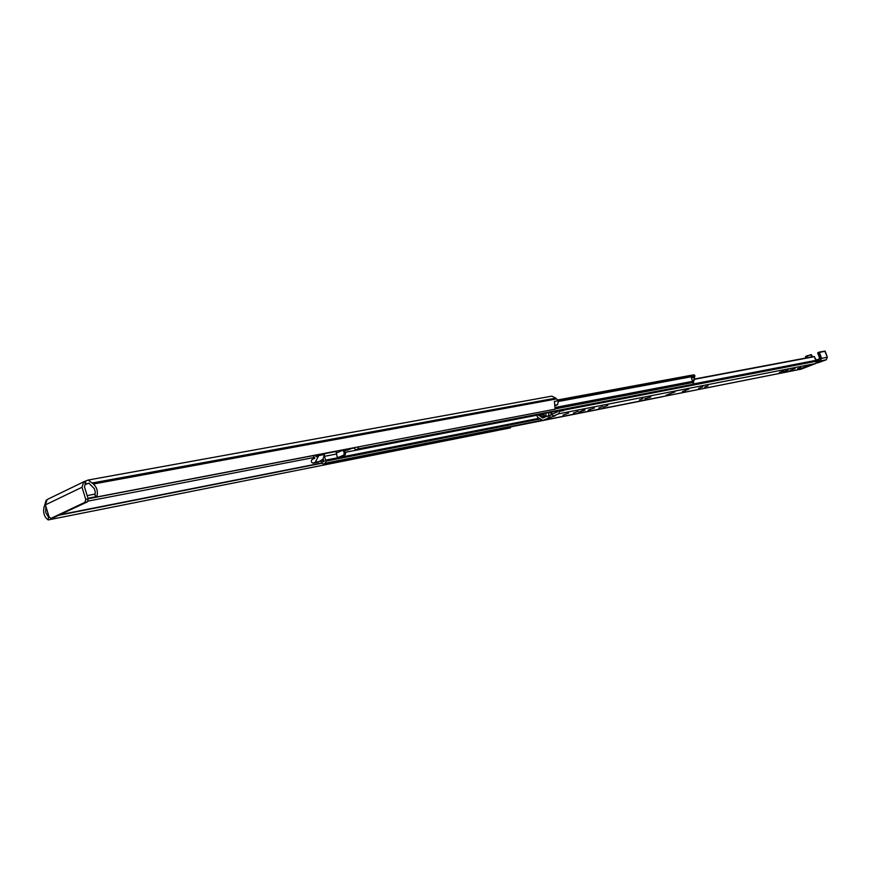 <?xml version="1.0" encoding="UTF-8"?>
<svg xmlns="http://www.w3.org/2000/svg" width="871" height="871" viewBox="0 0 871 871"><rect width="100%" height="100%" fill="white"/><g stroke="black" fill="none" stroke-linecap="round" stroke-linejoin="round"><path stroke-width="1.31" d="M85.761 499.399L81.994 487.259L83.758 481.805L88.2 480.03L93.393 484.026C97.062 487.455 98.183 491.777 96.746 496.993L95.004 495.283L95.255 491.767L94.242 488.577L88.777 483.122L85.151 484.624L84.443 486.813L88.211 498.931L85.761 499.399L85.031 502.273L87.481 501.805L88.211 498.931M45.804 506.225L45.706 512.453L48.558 517.276L48.221 519.922C44.508 517.265 43.06 513.226 43.855 507.804L46.152 500.259M88.265 480.019L551.898 396.131L555.774 398.134L558.333 400.671L557.614 404.699L555.84 405.451M53.077 517.918L87.481 501.805M53.534 517.831L50.866 518.387L49.059 516.797L45.39 504.875L81.994 487.259M83.67 481.848L47.197 499.497L45.39 504.875M51.084 518.321L85.031 502.273M96.746 496.993L555.121 409.185L554.402 401.4L558.333 400.671M48.221 519.922L510.471 427.857L510.667 426.888M339.527 457.199L345.243 454.782L343.805 455.054L344.219 452.768L345.645 452.495L345.243 454.782M344.35 449.567L345.286 452.561M336.141 451.134L336.99 456.469L338.275 457.46L343.805 455.054M344.219 452.768L342.891 449.85M318.155 462.163L322.858 459.3L324.524 454.488L324.382 456.36L326.026 461.118L325.406 463.165L323.25 464.091L321.541 462.773L321.312 460.792M313.266 455.522L314.671 458.32L311.894 459.605L311.317 460.89L311.72 462.447L313.135 463.176L315.248 462.261L319.385 454.346M317.708 454.673L317.599 456.077L316.238 456.687L315.629 455.903L317.164 454.771M317.643 455.522L315.629 455.903M336.064 451.984L334.932 451.374M347.997 450.013L352.929 447.923M322.858 459.3L322.803 462.011L324.317 461.336L323.119 458.919M358.721 446.812L357.883 448.946L355.684 449.893L353.996 447.716M355.64 447.4L356.413 447.259M691.465 378.482L691.694 376.098L691.465 378.482L692.935 381.291L555.731 407.388M690.692 385.134L692.859 384.34L693.577 382.402L692.935 381.291M693.512 382.217L694.731 375.303L691.618 375.88L690.855 375.336L557.723 399.952L690.855 375.336M694.731 375.303L691.095 375.347L693.98 374.802M661.59 396.915L662.406 396.675M668.852 379.408L666.62 379.81M691.618 375.88L558.235 400.551M643.016 398.58L639.51 399.887L643.016 398.58M708.047 385.777L704.683 387.04L708.047 385.777M644.932 398.951L650.779 397.024L644.856 398.722M607.838 405.407L603.276 407.105L607.838 405.407M702.843 386.713L698.553 388.314L702.843 386.713M799.132 369.206L804.695 367.148L799.197 368.956M557.843 410.851L557.44 411.885L552.334 414.008L553.052 416.153L555.306 415.794L548.621 417.993L547.903 415.859L552.541 414.64M536.46 414.955L537.832 417.503L542.742 420.41L548.621 417.993M694.47 379.027L813.71 356.544L814.439 356.653L816.573 361.204L815.659 363.523L801.2 369.119M553.052 416.153L558.714 413.801L559.813 410.47L563.668 409.697M809.714 365.319L804.554 366.952L809.279 365.134M666.152 395.194L675.101 391.863L666.152 395.194M687.644 389.587L682.407 391.602L687.644 389.587M568.611 413.028L562.949 415.14L568.611 413.028M797.531 368.76L800.678 367.584L797.531 368.76M779.523 372.385L783.573 370.883L779.523 372.385M795.081 368.575L789.975 370.284L795.081 368.575M788.288 370.099L783.138 371.83L788.19 369.805M598.845 407.955L602.449 406.615L598.845 407.955M573.368 413.083L578.017 411.352L573.368 413.083M594.305 408.064L588.165 410.089L594.305 408.064M584.942 410.121L578.736 412.168L584.811 409.729M545.475 416.871L541.958 417.557L542.731 418.004L547.903 415.859M814.439 356.653L694.437 379.31M686.087 390.056L685.433 390.883L684.519 390.611M688.547 389.391L687.818 389.544M548.882 415.663L548.686 412.593M545.605 413.192L546.237 416.545M542.143 413.856L545.79 416.741L541.925 417.492L538.278 414.607M544.397 415.674L543.667 413.562M559.813 411.319L563.646 410.579L563.657 409.729M816.377 359.865L818.174 359.44L816.41 359.865L814.842 358.667M816.693 360.082L819.067 359.505L819.665 358.188L817.858 352.951L819.012 352.167L817.695 353.038L818.98 352.505L821.157 358.471L820.144 360.659L816.65 361.465M819.067 359.505L820.711 357.48L818.217 359.44L818.882 361.334L820.144 360.659M819.132 352.145L824.826 351.078L827.287 357.241L826.274 359.788L820.112 360.986L821.516 358.351L819.415 352.363L825.175 351.318M821.157 358.471L827.33 357.241L825.207 351.296L819.012 352.167M817.869 352.624L819.404 357.731M819.317 358.939L818.185 359.44M817.695 353.038L819.665 358.188M89.18 483.1L88.439 483.231M84.541 481.565L85.467 484.526L84.846 484.82M95.168 494.075L87.176 495.599M85.347 481.304L86.273 484.276M96.365 496.622L87.993 498.223M313.299 455.62L88.156 498.767M314.616 457.384L88.145 501.086M46.675 509.078L45.771 509.252M321.639 463.024L60.251 514.663M49.081 516.873L48.449 516.993M321.758 463.263L59.141 515.186M49.19 517.156L48.558 517.276M557.614 404.699L555.807 405.048M556.427 398.94L93.393 484.026M555.992 398.493L92.881 483.416M555.774 398.134L92.62 482.915M344.361 453.225L345.798 452.953M339.875 457.123L338.438 457.406M336.271 453.094L342.978 450.144M318.601 462.076L313.342 463.1M320.506 461.238L315.248 462.261M324.524 454.488L319.276 455.5M691.694 376.675L558.714 401.411M693.436 382.021L555.469 408.368M693.577 382.402L555.273 408.869M692.859 384.34L357.883 448.946M691.062 385.058L355.869 449.828M694.862 376.272L691.759 376.849M694.862 375.695L691.759 376.272M694.644 377.252L691.53 377.84M694.372 380.05L692.173 380.464M348.574 449.839L344.644 450.59M661.993 396.838L323.457 464.025M541.773 420.301L325.406 463.165M540.532 418.886L326.026 461.118M540.325 418.679L325.939 460.835M539.367 418.222L325.569 460.16M543.874 413.888L542.263 414.204M536.58 415.293L345.21 452.332M336.565 454.009L324.382 456.36M354.007 448.032L351.644 448.489M335.291 451.624L319.33 454.684M691.694 376.098L558.431 400.823M801.712 369.01L543.003 420.323M815.659 363.523L558.714 413.801M550.309 417.655L549.59 415.521M815.996 360.344L693.338 383.98M551.419 415.032L550.472 412.244M545.039 415.979L541.185 416.73M542.753 414.901L538.888 415.652M542.328 414.4L538.463 415.151M563.591 410.285L559.759 411.025M816.508 361.03L563.591 409.947M816.573 361.204L563.581 410.187M582.623 410.448L582.808 411.003M590.005 409.207L590.19 409.762M816.258 363.076L826.296 359.777L818.413 362.652M818.511 362.641L816.269 363.076M826.285 359.788L827.298 357.262M816.693 361.846L818.882 361.334M805.936 356.62L806.938 356.13L805.991 356.228M807.504 357.72L806.938 356.13L810.945 354.943L806.688 355.88M810.988 354.715L811.652 356.936M819.546 358.264L820.493 357.295M816.508 362.706L819.535 361.443M821.647 361.389C825.566 359.418 813.46 364.187 821.647 361.389M50.866 518.387L53.327 517.907M338.275 457.46L339.712 457.177M313.135 463.176L318.394 462.142M690.888 385.113L355.684 449.893M348.041 450.002L344.666 450.655M661.797 396.893L323.25 464.091M552.301 414.727L551.408 412.07M801.472 369.086L542.742 420.41M805.936 358.014L805.479 356.718L810.683 354.704M818.718 362.205L822.562 360.855M812.273 356.816L811.565 354.824"/></g></svg>

